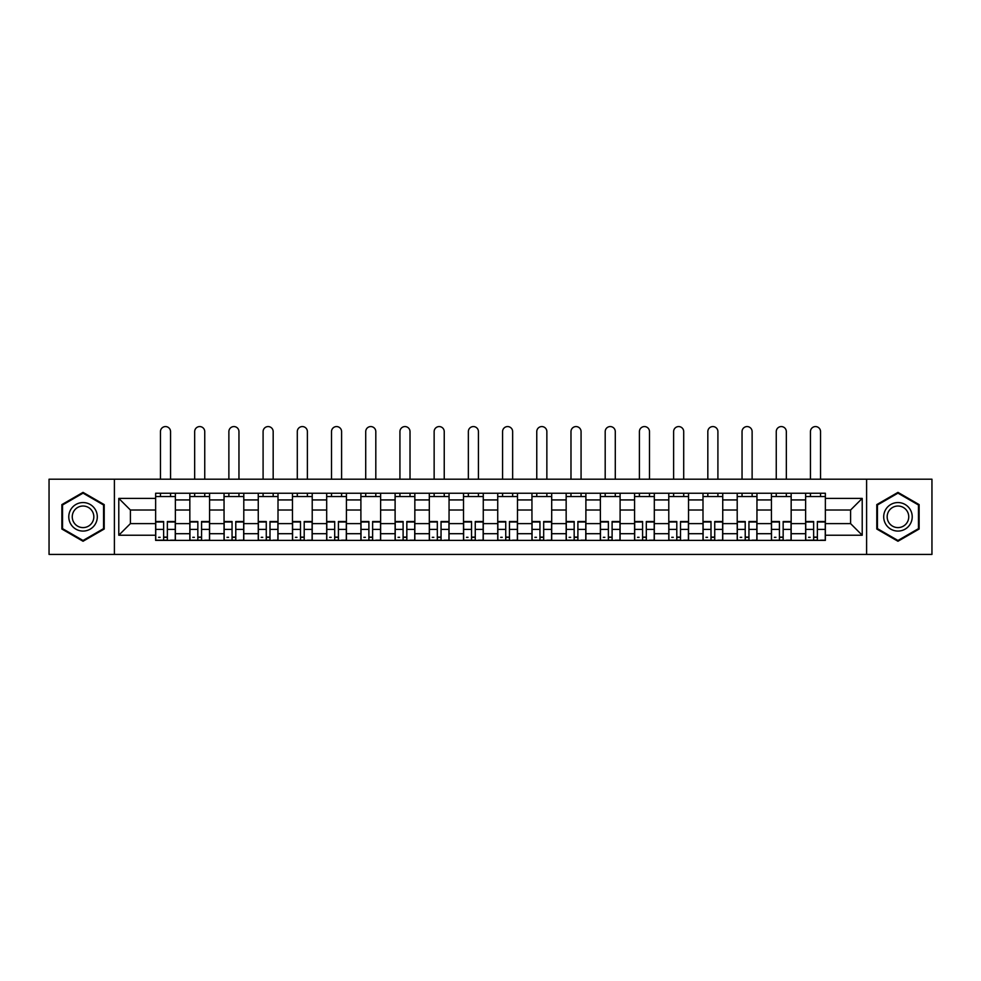 <?xml version="1.0" encoding="UTF-8"?>
<svg xmlns="http://www.w3.org/2000/svg" width="981" height="981" viewBox="0 0 981 981"><rect width="100%" height="100%" fill="white"/><g stroke="black" fill="none" stroke-linecap="round" stroke-linejoin="round"><path stroke-width="1.47" d="M866.603 554.424L931.95 554.424L931.95 479.206L49.05 479.206L49.05 554.424L866.603 554.424L866.603 479.206M189.836 540.396L189.836 499.93L175.366 499.93L175.366 540.396M175.366 499.93L175.366 493.247M189.836 499.93L189.836 493.247M209.578 493.247L209.578 540.396M224.048 540.396L224.048 493.247M243.791 493.247L243.791 540.396M258.261 540.396L258.261 493.247M278.003 493.247L278.003 540.396M292.473 540.396L292.473 493.247M312.216 493.247L312.216 540.396M326.685 540.396L326.685 493.247M346.416 493.247L346.416 540.396M360.898 540.396L360.898 493.247M380.628 493.247L380.628 540.396M395.11 540.396L395.11 493.247M414.84 493.247L414.84 540.396M429.31 540.396L429.31 493.247M449.053 493.247L449.053 540.396M463.523 540.396L463.523 493.247M483.265 493.247L483.265 540.396M497.735 540.396L497.735 493.247M517.478 493.247L517.478 540.396M531.947 540.396L531.947 493.247M551.69 493.247L551.69 540.396M566.16 540.396L566.16 493.247M585.89 493.247L585.89 540.396M600.372 540.396L600.372 493.247M620.102 493.247L620.102 540.396M634.584 540.396L634.584 493.247M654.315 493.247L654.315 540.396M668.784 540.396L668.784 493.247M688.527 493.247L688.527 540.396M702.997 540.396L702.997 493.247M722.739 493.247L722.739 540.396M737.209 540.396L737.209 493.247M756.952 493.247L756.952 540.396M771.422 540.396L771.422 493.247M791.164 493.247L791.164 540.396M805.634 540.396L805.634 493.247M805.634 523.609L791.164 523.609M771.422 523.609L756.952 523.609M737.209 523.609L722.739 523.609M702.997 523.609L688.527 523.609M668.784 523.609L654.315 523.609M634.584 523.609L620.102 523.609M600.372 523.609L585.89 523.609M566.16 523.609L551.69 523.609M531.947 523.609L517.478 523.609M497.735 523.609L483.265 523.609M463.523 523.609L449.053 523.609M429.31 523.609L414.84 523.609M395.11 523.609L380.628 523.609M360.898 523.609L346.416 523.609M326.685 523.609L312.216 523.609M292.473 523.609L278.003 523.609M258.261 523.609L243.791 523.609M224.048 523.609L209.578 523.609M189.836 523.609L175.366 523.609M805.634 510.022L791.164 510.022M771.422 510.022L756.952 510.022M737.209 510.022L722.739 510.022M702.997 510.022L688.527 510.022M668.784 510.022L654.315 510.022M634.584 510.022L620.102 510.022M600.372 510.022L585.89 510.022M566.16 510.022L551.69 510.022M531.947 510.022L517.478 510.022M497.735 510.022L483.265 510.022M463.523 510.022L449.053 510.022M429.31 510.022L414.84 510.022M395.11 510.022L380.628 510.022M360.898 510.022L346.416 510.022M326.685 510.022L312.216 510.022M292.473 510.022L278.003 510.022M258.261 510.022L243.791 510.022M224.048 510.022L209.578 510.022M189.836 510.022L175.366 510.022M130.412 523.609L155.636 523.609L155.636 510.022L130.412 510.022L130.412 523.609L118.787 535.234L118.787 498.397L155.636 498.397L155.636 510.022M825.364 510.022L825.364 523.609L850.588 523.609L850.588 510.022L825.364 510.022L825.364 493.247L155.636 493.247L155.636 498.397M825.364 498.397L862.213 498.397L862.213 535.234L825.364 535.234L825.364 523.609M155.636 523.609L155.636 540.396L825.364 540.396L825.364 535.234M155.636 535.234L118.787 535.234M114.397 554.424L114.397 479.206M104.207 504.602L83.042 492.376L61.877 504.602L61.877 529.029L83.042 541.254L104.207 529.029L104.207 504.602M919.123 504.602L897.958 492.376L876.793 504.602L876.793 529.029L897.958 541.254L919.123 529.029L919.123 504.602M167.359 537.098L163.631 537.098M155.636 496.533L175.366 496.533M201.571 537.098L197.843 537.098M189.836 496.533L209.578 496.533M235.783 537.098L232.056 537.098M224.048 496.533L243.791 496.533M269.996 537.098L266.268 537.098M258.261 496.533L278.003 496.533M304.208 537.098L300.48 537.098M292.473 496.533L312.216 496.533M338.42 537.098L334.693 537.098M326.685 496.533L346.416 496.533M372.621 537.098L368.893 537.098M360.898 496.533L380.628 496.533M406.833 537.098L403.105 537.098M395.11 496.533L414.84 496.533M441.045 537.098L437.318 537.098M429.31 496.533L449.053 496.533M475.258 537.098L471.53 537.098M463.523 496.533L483.265 496.533M509.47 537.098L505.742 537.098M497.735 496.533L517.478 496.533M543.682 537.098L539.955 537.098M531.947 496.533L551.69 496.533M577.895 537.098L574.167 537.098M566.16 496.533L585.89 496.533M612.107 537.098L608.379 537.098M600.372 496.533L620.102 496.533M646.307 537.098L642.58 537.098M634.584 496.533L654.315 496.533M680.52 537.098L676.792 537.098M668.784 496.533L688.527 496.533M714.732 537.098L711.004 537.098M702.997 496.533L722.739 496.533M748.944 537.098L745.217 537.098M737.209 496.533L756.952 496.533M783.157 537.098L779.429 537.098M771.422 496.533L791.164 496.533M817.369 537.098L813.641 537.098M805.634 496.533L825.364 496.533M118.787 498.397L130.412 510.022M850.588 523.609L862.213 535.234M850.588 510.022L862.213 498.397M170.547 479.206L170.547 431.615A5.04 5.04 0 0 0 165.495 426.576A5.04 5.04 0 0 0 160.455 431.615L160.455 479.206M163.631 521.536L163.631 540.175L155.734 540.175L155.734 521.536L163.631 521.536M167.359 537.318L163.631 537.318M160.124 537.318L158.591 537.318M170.866 540.175L175.256 540.175L175.256 521.536L167.359 521.536L167.359 540.175L160.455 540.175M175.256 540.175L170.547 540.175M170.547 493.247L170.547 496.533M160.455 493.247L160.455 496.533M70.693 523.94A14.249 14.249 0 0 0 90.166 529.164A14.249 14.249 0 0 0 95.39 509.691A14.249 14.249 0 0 0 75.917 504.467A14.249 14.249 0 0 0 70.693 523.94M73.698 522.211A10.791 10.791 0 0 0 88.437 526.159A10.791 10.791 0 0 0 92.386 511.42A10.791 10.791 0 0 0 77.646 507.471A10.791 10.791 0 0 0 73.698 522.211M83.042 493.136L103.545 504.982L103.545 528.649L83.042 540.494L62.539 528.649L62.539 504.982L83.042 493.136M885.61 523.94A14.249 14.249 0 0 0 905.083 529.164A14.249 14.249 0 0 0 910.307 509.691A14.249 14.249 0 0 0 890.834 504.467A14.249 14.249 0 0 0 885.61 523.94M888.614 522.211A10.791 10.791 0 0 0 903.354 526.159A10.791 10.791 0 0 0 907.302 511.42A10.791 10.791 0 0 0 892.563 507.471A10.791 10.791 0 0 0 888.614 522.211M897.958 493.136L918.461 504.982L918.461 528.649L897.958 540.494L877.455 528.649L877.455 504.982L897.958 493.136M204.747 479.206L204.747 431.615A5.04 5.04 0 0 0 199.707 426.576A5.04 5.04 0 0 0 194.667 431.615L194.667 479.206M197.843 521.536L197.843 540.175L189.946 540.175L189.946 521.536L197.843 521.536M201.571 537.318L197.843 537.318M194.336 537.318L192.803 537.318M205.078 540.175L209.468 540.175L209.468 521.536L201.571 521.536L201.571 540.175L194.667 540.175M209.468 540.175L204.747 540.175M204.747 493.247L204.747 496.533M194.667 493.247L194.667 496.533M238.959 479.206L238.959 431.615A5.04 5.04 0 0 0 233.919 426.576A5.04 5.04 0 0 0 228.88 431.615L228.88 479.206M232.056 521.536L232.056 540.175L224.159 540.175L224.159 521.536L232.056 521.536M235.783 537.318L232.056 537.318M228.548 537.318L227.016 537.318M239.29 540.175L243.68 540.175L243.68 521.536L235.783 521.536L235.783 540.175L228.88 540.175M243.68 540.175L238.959 540.175M238.959 493.247L238.959 496.533M228.88 493.247L228.88 496.533M273.172 479.206L273.172 431.615A5.04 5.04 0 0 0 268.132 426.576A5.04 5.04 0 0 0 263.092 431.615L263.092 479.206M266.268 521.536L266.268 540.175L258.371 540.175L258.371 521.536L266.268 521.536M269.996 537.318L266.268 537.318M262.761 537.318L261.228 537.318M273.503 540.175L277.893 540.175L277.893 521.536L269.996 521.536L269.996 540.175L263.092 540.175M277.893 540.175L273.172 540.175M273.172 493.247L273.172 496.533M263.092 493.247L263.092 496.533M307.384 479.206L307.384 431.615A5.04 5.04 0 0 0 302.344 426.576A5.04 5.04 0 0 0 297.292 431.615L297.292 479.206M300.48 521.536L300.48 540.175L292.583 540.175L292.583 521.536L300.48 521.536M304.208 537.318L300.48 537.318M296.973 537.318L295.428 537.318M307.715 540.175L312.105 540.175L312.105 521.536L304.208 521.536L304.208 540.175L297.292 540.175M312.105 540.175L307.384 540.175M307.384 493.247L307.384 496.533M297.292 493.247L297.292 496.533M341.596 479.206L341.596 431.615A5.04 5.04 0 0 0 336.557 426.576A5.04 5.04 0 0 0 331.504 431.615L331.504 479.206M334.693 521.536L334.693 540.175L326.796 540.175L326.796 521.536L334.693 521.536M338.42 537.318L334.693 537.318M331.173 537.318L329.641 537.318M341.928 540.175L346.305 540.175L346.305 521.536L338.42 521.536L338.42 540.175L331.504 540.175M346.305 540.175L341.596 540.175M341.596 493.247L341.596 496.533M331.504 493.247L331.504 496.533M375.809 479.206L375.809 431.615A5.04 5.04 0 0 0 370.757 426.576A5.04 5.04 0 0 0 365.717 431.615L365.717 479.206M368.893 521.536L368.893 540.175L361.008 540.175L361.008 521.536L368.893 521.536M372.621 537.318L368.893 537.318M365.386 537.318L363.853 537.318M376.14 540.175L380.518 540.175L380.518 521.536L372.621 521.536L372.621 540.175L365.717 540.175M380.518 540.175L375.809 540.175M375.809 493.247L375.809 496.533M365.717 493.247L365.717 496.533M410.021 479.206L410.021 431.615A5.04 5.04 0 0 0 404.969 426.576A5.04 5.04 0 0 0 399.929 431.615L399.929 479.206M403.105 521.536L403.105 540.175L395.22 540.175L395.22 521.536L403.105 521.536M406.833 537.318L403.105 537.318M399.598 537.318L398.065 537.318M410.34 540.175L414.73 540.175L414.73 521.536L406.833 521.536L406.833 540.175L399.929 540.175M414.73 540.175L410.021 540.175M410.021 493.247L410.021 496.533M399.929 493.247L399.929 496.533M444.234 479.206L444.234 431.615A5.04 5.04 0 0 0 439.181 426.576A5.04 5.04 0 0 0 434.142 431.615L434.142 479.206M437.318 521.536L437.318 540.175L429.42 540.175L429.42 521.536L437.318 521.536M441.045 537.318L437.318 537.318M433.81 537.318L432.278 537.318M444.552 540.175L448.942 540.175L448.942 521.536L441.045 521.536L441.045 540.175L434.142 540.175M448.942 540.175L444.234 540.175M444.234 493.247L444.234 496.533M434.142 493.247L434.142 496.533M478.434 479.206L478.434 431.615A5.04 5.04 0 0 0 473.394 426.576A5.04 5.04 0 0 0 468.354 431.615L468.354 479.206M471.53 521.536L471.53 540.175L463.633 540.175L463.633 521.536L471.53 521.536M475.258 537.318L471.53 537.318M468.023 537.318L466.49 537.318M478.765 540.175L483.155 540.175L483.155 521.536L475.258 521.536L475.258 540.175L468.354 540.175M483.155 540.175L478.434 540.175M478.434 493.247L478.434 496.533M468.354 493.247L468.354 496.533M512.646 479.206L512.646 431.615A5.04 5.04 0 0 0 507.606 426.576A5.04 5.04 0 0 0 502.566 431.615L502.566 479.206M505.742 521.536L505.742 540.175L497.845 540.175L497.845 521.536L505.742 521.536M509.47 537.318L505.742 537.318M502.235 537.318L500.702 537.318M512.977 540.175L517.367 540.175L517.367 521.536L509.47 521.536L509.47 540.175L502.566 540.175M517.367 540.175L512.646 540.175M512.646 493.247L512.646 496.533M502.566 493.247L502.566 496.533M546.858 479.206L546.858 431.615A5.04 5.04 0 0 0 541.819 426.576A5.04 5.04 0 0 0 536.766 431.615L536.766 479.206M539.955 521.536L539.955 540.175L532.058 540.175L532.058 521.536L539.955 521.536M543.682 537.318L539.955 537.318M536.448 537.318L534.903 537.318M547.19 540.175L551.58 540.175L551.58 521.536L543.682 521.536L543.682 540.175L536.766 540.175M551.58 540.175L546.858 540.175M546.858 493.247L546.858 496.533M536.766 493.247L536.766 496.533M581.071 479.206L581.071 431.615A5.04 5.04 0 0 0 576.031 426.576A5.04 5.04 0 0 0 570.979 431.615L570.979 479.206M574.167 521.536L574.167 540.175L566.27 540.175L566.27 521.536L574.167 521.536M577.895 537.318L574.167 537.318M570.66 537.318L569.115 537.318M581.402 540.175L585.78 540.175L585.78 521.536L577.895 521.536L577.895 540.175L570.979 540.175M585.78 540.175L581.071 540.175M581.071 493.247L581.071 496.533M570.979 493.247L570.979 496.533M615.283 479.206L615.283 431.615A5.04 5.04 0 0 0 610.243 426.576A5.04 5.04 0 0 0 605.191 431.615L605.191 479.206M608.379 521.536L608.379 540.175L600.482 540.175L600.482 521.536L608.379 521.536M612.107 537.318L608.379 537.318M604.86 537.318L603.327 537.318M615.614 540.175L619.992 540.175L619.992 521.536L612.107 521.536L612.107 540.175L605.191 540.175M619.992 540.175L615.283 540.175M615.283 493.247L615.283 496.533M605.191 493.247L605.191 496.533M649.496 479.206L649.496 431.615A5.04 5.04 0 0 0 644.443 426.576A5.04 5.04 0 0 0 639.404 431.615L639.404 479.206M642.58 521.536L642.58 540.175L634.695 540.175L634.695 521.536L642.58 521.536M646.307 537.318L642.58 537.318M639.072 537.318L637.54 537.318M649.827 540.175L654.204 540.175L654.204 521.536L646.307 521.536L646.307 540.175L639.404 540.175M654.204 540.175L649.496 540.175M649.496 493.247L649.496 496.533M639.404 493.247L639.404 496.533M683.708 479.206L683.708 431.615A5.04 5.04 0 0 0 678.656 426.576A5.04 5.04 0 0 0 673.616 431.615L673.616 479.206M676.792 521.536L676.792 540.175L668.895 540.175L668.895 521.536L676.792 521.536M680.52 537.318L676.792 537.318M673.285 537.318L671.752 537.318M684.027 540.175L688.417 540.175L688.417 521.536L680.52 521.536L680.52 540.175L673.616 540.175M688.417 540.175L683.708 540.175M683.708 493.247L683.708 496.533M673.616 493.247L673.616 496.533M717.908 479.206L717.908 431.615A5.04 5.04 0 0 0 712.868 426.576A5.04 5.04 0 0 0 707.828 431.615L707.828 479.206M711.004 521.536L711.004 540.175L703.107 540.175L703.107 521.536L711.004 521.536M714.732 537.318L711.004 537.318M707.497 537.318L705.964 537.318M718.239 540.175L722.629 540.175L722.629 521.536L714.732 521.536L714.732 540.175L707.828 540.175M722.629 540.175L717.908 540.175M717.908 493.247L717.908 496.533M707.828 493.247L707.828 496.533M752.12 479.206L752.12 431.615A5.04 5.04 0 0 0 747.081 426.576A5.04 5.04 0 0 0 742.041 431.615L742.041 479.206M745.217 521.536L745.217 540.175L737.32 540.175L737.32 521.536L745.217 521.536M748.944 537.318L745.217 537.318M741.71 537.318L740.177 537.318M752.452 540.175L756.842 540.175L756.842 521.536L748.944 521.536L748.944 540.175L742.041 540.175M756.842 540.175L752.12 540.175M752.12 493.247L752.12 496.533M742.041 493.247L742.041 496.533M786.333 479.206L786.333 431.615A5.04 5.04 0 0 0 781.293 426.576A5.04 5.04 0 0 0 776.253 431.615L776.253 479.206M779.429 521.536L779.429 540.175L771.532 540.175L771.532 521.536L779.429 521.536M783.157 537.318L779.429 537.318M775.922 537.318L774.389 537.318M786.664 540.175L791.054 540.175L791.054 521.536L783.157 521.536L783.157 540.175L776.253 540.175M791.054 540.175L786.333 540.175M786.333 493.247L786.333 496.533M776.253 493.247L776.253 496.533M820.545 479.206L820.545 431.615A5.04 5.04 0 0 0 815.505 426.576A5.04 5.04 0 0 0 810.453 431.615L810.453 479.206M813.641 521.536L813.641 540.175L805.744 540.175L805.744 521.536L813.641 521.536M817.369 537.318L813.641 537.318M810.134 537.318L808.589 537.318M820.876 540.175L825.266 540.175L825.266 521.536L817.369 521.536L817.369 540.175L810.453 540.175M825.266 540.175L820.545 540.175M820.545 493.247L820.545 496.533M810.453 493.247L810.453 496.533M771.422 499.93L756.952 499.93M737.209 499.93L722.739 499.93M702.997 499.93L688.527 499.93M668.784 499.93L654.315 499.93M634.584 499.93L620.102 499.93M600.372 499.93L585.89 499.93M566.16 499.93L551.69 499.93M531.947 499.93L517.478 499.93M497.735 499.93L483.265 499.93M463.523 499.93L449.053 499.93M429.31 499.93L414.84 499.93M395.11 499.93L380.628 499.93M360.898 499.93L346.416 499.93M326.685 499.93L312.216 499.93M292.473 499.93L278.003 499.93M258.261 499.93L243.791 499.93M224.048 499.93L209.578 499.93M805.634 499.93L791.164 499.93M771.422 533.701L756.952 533.701M737.209 533.701L722.739 533.701M702.997 533.701L688.527 533.701M668.784 533.701L654.315 533.701M634.584 533.701L620.102 533.701M600.372 533.701L585.89 533.701M566.16 533.701L551.69 533.701M531.947 533.701L517.478 533.701M497.735 533.701L483.265 533.701M463.523 533.701L449.053 533.701M429.31 533.701L414.84 533.701M395.11 533.701L380.628 533.701M360.898 533.701L346.416 533.701M326.685 533.701L312.216 533.701M292.473 533.701L278.003 533.701M258.261 533.701L243.791 533.701M224.048 533.701L209.578 533.701M189.836 533.701L175.366 533.701M805.634 533.701L791.164 533.701M163.631 521.99L155.734 521.99M163.631 529.397L155.734 529.397M175.256 521.99L167.359 521.99M175.256 529.397L167.359 529.397M197.843 521.99L189.946 521.99M197.843 529.397L189.946 529.397M209.468 521.99L201.571 521.99M209.468 529.397L201.571 529.397M232.056 521.99L224.159 521.99M232.056 529.397L224.159 529.397M243.68 521.99L235.783 521.99M243.68 529.397L235.783 529.397M266.268 521.99L258.371 521.99M266.268 529.397L258.371 529.397M277.893 521.99L269.996 521.99M277.893 529.397L269.996 529.397M300.48 521.99L292.583 521.99M300.48 529.397L292.583 529.397M312.105 521.99L304.208 521.99M312.105 529.397L304.208 529.397M334.693 521.99L326.796 521.99M334.693 529.397L326.796 529.397M346.305 521.99L338.42 521.99M346.305 529.397L338.42 529.397M368.893 521.99L361.008 521.99M368.893 529.397L361.008 529.397M380.518 521.99L372.621 521.99M380.518 529.397L372.621 529.397M403.105 521.99L395.22 521.99M403.105 529.397L395.22 529.397M414.73 521.99L406.833 521.99M414.73 529.397L406.833 529.397M437.318 521.99L429.42 521.99M437.318 529.397L429.42 529.397M448.942 521.99L441.045 521.99M448.942 529.397L441.045 529.397M471.53 521.99L463.633 521.99M471.53 529.397L463.633 529.397M483.155 521.99L475.258 521.99M483.155 529.397L475.258 529.397M505.742 521.99L497.845 521.99M505.742 529.397L497.845 529.397M517.367 521.99L509.47 521.99M517.367 529.397L509.47 529.397M539.955 521.99L532.058 521.99M539.955 529.397L532.058 529.397M551.58 521.99L543.682 521.99M551.58 529.397L543.682 529.397M574.167 521.99L566.27 521.99M574.167 529.397L566.27 529.397M585.78 521.99L577.895 521.99M585.78 529.397L577.895 529.397M608.379 521.99L600.482 521.99M608.379 529.397L600.482 529.397M619.992 521.99L612.107 521.99M619.992 529.397L612.107 529.397M642.58 521.99L634.695 521.99M642.58 529.397L634.695 529.397M654.204 521.99L646.307 521.99M654.204 529.397L646.307 529.397M676.792 521.99L668.895 521.99M676.792 529.397L668.895 529.397M688.417 521.99L680.52 521.99M688.417 529.397L680.52 529.397M711.004 521.99L703.107 521.99M711.004 529.397L703.107 529.397M722.629 521.99L714.732 521.99M722.629 529.397L714.732 529.397M745.217 521.99L737.32 521.99M745.217 529.397L737.32 529.397M756.842 521.99L748.944 521.99M756.842 529.397L748.944 529.397M779.429 521.99L771.532 521.99M779.429 529.397L771.532 529.397M791.054 521.99L783.157 521.99M791.054 529.397L783.157 529.397M813.641 521.99L805.744 521.99M813.641 529.397L805.744 529.397M825.266 521.99L817.369 521.99M825.266 529.397L817.369 529.397"/></g></svg>
